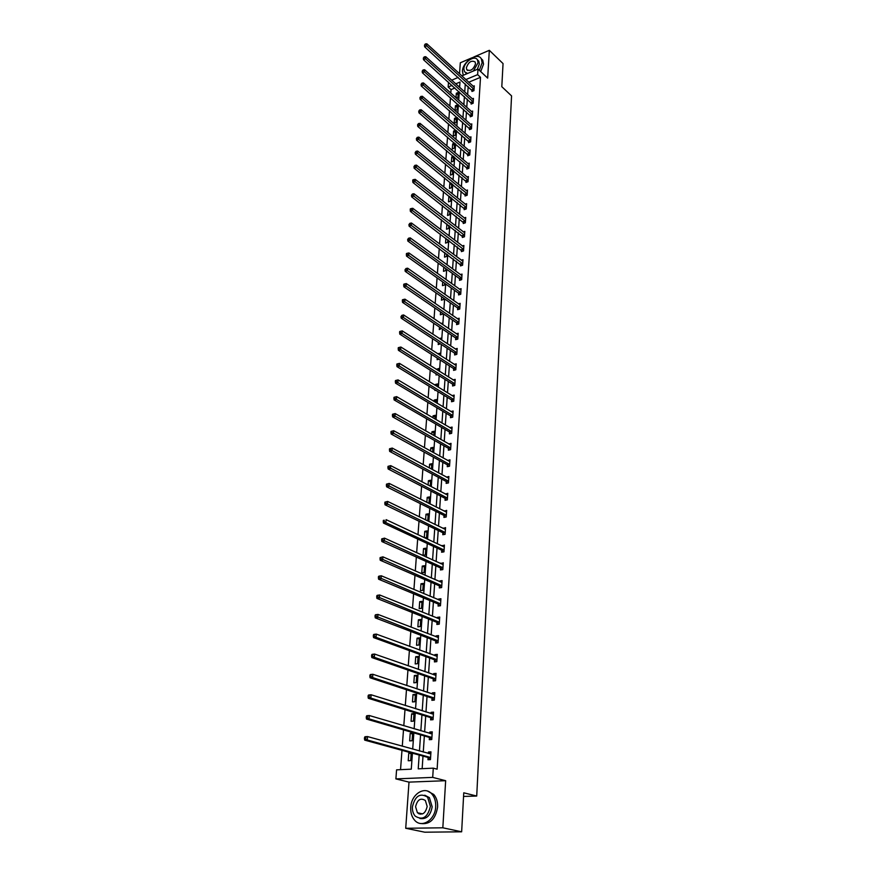 <?xml version="1.0" encoding="UTF-8"?>
<svg xmlns="http://www.w3.org/2000/svg" width="876" height="876" viewBox="0 0 876 876"><rect width="100%" height="100%" fill="white"/><g stroke="black" fill="none" stroke-linecap="round" stroke-linejoin="round"><path stroke-width="1.31" d="M418.432 812.961L418.805 813.804M454.929 87.994L451.052 89.615L448.151 87.009L448.512 82.224M471.715 57.893L460.316 62.787L459.528 73.792M461.816 75.894L478 69.051L487.669 78.117L489.323 50.315L503.043 63.576L501.806 86.691L511.562 95.889L476.719 796.043L463.754 792.802L461.652 831.806L424.783 832.2L405.719 828.28L442.829 827.798L445.654 780.702L432.7 777.384L395.897 778.895L396.576 769.851L411.282 769.172L412.421 753.196M445.654 780.702L409.004 782.126L405.719 828.28M409.004 782.126L395.897 778.895M451.052 89.615L450.801 93.108M450.461 97.685L449.837 106.106M449.487 110.683L448.851 119.246M448.512 123.812L447.866 132.517M447.526 137.083L446.87 145.92M446.53 150.497L445.862 159.476M445.534 164.042L444.855 173.185M444.515 177.74L443.825 187.026M443.486 191.592L442.785 201.031M442.446 205.586L441.734 215.189M441.394 219.734L440.672 229.49M440.332 234.034L439.588 243.955M439.259 248.499L438.504 258.584M438.164 263.118L437.409 273.378M437.069 277.9L436.292 288.335M435.963 292.847L435.175 303.457M434.835 307.969L434.036 318.755M433.697 323.255L432.886 334.227M432.558 338.716L431.726 349.874M431.386 354.353L430.554 365.708M430.215 370.176L429.36 381.717M429.032 386.185L428.156 397.923M427.827 402.369L426.94 414.315M426.612 418.75L425.703 430.893M425.375 435.328L424.455 447.68M424.126 452.104L423.196 464.663M422.867 469.065L421.925 481.855M421.597 486.246L420.633 499.243M420.305 503.623L419.319 516.862M419.002 521.22L417.994 534.678M417.677 539.025L416.658 552.723M416.33 557.059L415.301 570.988M414.983 575.302L413.921 589.493M413.603 593.786L412.53 608.218M412.213 612.499L411.129 627.183M410.811 631.443L409.694 646.389M409.388 650.627L408.26 665.837M407.942 670.063L406.793 685.547M406.475 689.74L405.303 705.508M404.997 709.68L403.803 725.722M403.497 729.872L402.281 746.21M401.975 750.338L400.54 769.665M489.323 50.315L474.025 56.896M461.652 831.806L442.829 827.798M463.557 796.437L476.719 796.043M459.714 86.001L458.608 86.461M410.669 760.631L411.216 752.955L408.774 753.086L408.227 760.751L410.669 760.631M412.081 740.746L412.629 733.168L410.198 733.332L409.661 740.899L412.081 740.746M413.483 721.123L414.019 713.633L411.61 713.82L411.074 721.298L413.483 721.123M414.863 701.731L415.399 694.34L413.001 694.548L412.465 701.928L414.863 701.731M416.231 682.59L416.757 675.287L414.37 675.516L413.844 682.809L416.231 682.59M417.578 663.679L418.093 656.463L415.717 656.726L415.202 663.92L417.578 663.679M418.914 644.999L419.418 637.87L417.064 638.155L416.549 645.262L418.914 644.999M420.228 626.537L420.732 619.507L418.378 619.803L417.874 626.833L420.228 626.537M421.531 608.316L422.024 601.363L419.692 601.681L419.188 608.634L421.531 608.316M422.812 590.304L423.294 583.427L420.973 583.777L420.48 590.643L422.812 590.304M424.083 572.51L424.564 565.721L422.254 566.082L421.761 572.86L424.083 572.51M425.331 554.924L425.813 548.212L423.513 548.606L423.031 555.296L425.331 554.924M424.75 537.864L426.568 537.546L427.039 530.911L424.761 531.327L424.302 537.645M426.886 520.541L427.795 520.377L428.265 513.818L425.988 514.245L425.583 519.906M428.911 503.415L429.47 496.922L427.203 497.371L426.842 502.375M430.236 486.169L430.653 480.223L428.408 480.683L428.09 485.063M431.452 469.087L431.835 463.711L429.59 464.192L429.328 467.948M432.656 452.202L432.996 447.395L430.773 447.888L430.543 451.041M433.839 435.514L434.146 431.255L431.934 431.769L431.748 434.321M435.022 419.024L435.284 415.301L433.072 415.837L432.93 417.808M436.182 402.719L436.412 399.533L434.211 400.08L434.113 401.482M437.332 386.612L437.518 383.94L435.339 384.498L435.273 385.352M435.722 390.258L434.901 390.466L434.956 389.798M438.46 370.69L438.624 368.511L436.423 369.398M437.365 374.643L436.018 374.994L436.106 373.855M439.588 354.944L439.708 353.258L437.792 353.784M438.953 359.193L437.124 359.697L437.233 358.098M438.361 342.516L438.208 344.564L440.376 343.841M440.694 339.373L440.781 338.169L439.445 338.552M439.467 327.12L439.292 329.595L441.471 328.456M441.789 323.978L441.843 323.255L441.055 323.485M440.562 311.889L440.354 314.78L442.49 314.155L442.555 313.247M441.657 296.822L441.416 300.139L443.541 299.493L443.628 298.201M442.73 281.93L442.457 285.653L444.57 284.996L444.69 283.331M443.793 267.202L443.486 271.319L445.599 270.64L445.742 268.614M444.833 252.627L444.515 257.139L446.607 256.449L446.782 254.073M445.873 238.217L445.523 243.112L447.603 242.411L447.8 239.674M446.902 223.971L446.519 229.227L448.6 228.516L448.819 225.439M448.238 210.12L447.516 215.485L449.574 214.762L449.826 211.357M449.585 196.443L448.862 196.706L448.49 201.896L450.549 201.162L450.811 197.429M450.899 182.92L449.837 183.303L449.465 188.439L451.512 187.705L451.797 183.642M452.191 169.528L450.79 170.043L450.417 175.134L452.454 174.379L452.772 169.999M453.45 156.267L451.731 156.924L451.37 161.951L453.396 161.184L453.735 156.508M454.326 148.132L454.677 143.16L452.673 143.927L452.312 148.909L454.326 148.132M455.246 135.211L455.597 130.283L453.593 131.071L453.242 135.999L455.246 135.211M456.155 122.432L456.505 117.548L454.513 118.348L454.162 123.22L456.155 122.432M457.064 109.763L457.403 104.934L455.421 105.744L455.071 110.573L457.064 109.763M456.221 97.948L457.951 97.236L458.301 92.451L456.319 93.261L456.002 97.751M419.177 755.035L418.224 768.854L433.291 768.153L437.124 769.172L480.508 77.318L468.726 82.234M468.178 86.549L467.631 94.619M467.324 99.163L466.766 107.365M466.459 111.898L465.901 120.242M465.594 124.775L465.025 133.251M464.718 137.784L464.138 146.401M463.831 150.924L463.24 159.684M462.933 164.206L462.331 173.109M462.024 177.62L461.422 186.665M461.115 191.187L460.491 200.385M460.185 204.885L459.561 214.237M459.254 218.737L458.619 228.242M458.312 232.742L457.655 242.4M457.36 246.89L456.692 256.712M456.385 261.19L455.717 271.177M455.41 275.655L454.732 285.806M454.425 290.274L453.735 300.588M453.429 305.056L452.728 315.535M452.421 319.992L451.709 330.657M451.403 335.103L450.669 345.943M450.373 350.389L449.629 361.405M449.333 365.84L448.578 377.041M448.282 381.465L447.505 392.864M447.209 397.266L446.431 408.862M446.136 413.253L445.337 425.046M445.041 429.426L444.231 441.416M443.935 445.785L443.114 457.973M442.818 462.331L441.986 474.726M441.69 479.073L440.836 491.688M440.551 496.024L439.686 508.846M439.391 513.161L438.515 526.202M438.219 530.506L437.321 543.777M437.036 548.058L436.128 561.56M435.843 565.83L434.912 579.562M434.627 583.821L433.686 597.782M433.401 602.02L432.437 616.233M432.153 620.449L431.178 634.914M430.893 639.108L429.908 653.825M429.623 657.996L428.616 672.965M428.331 677.126L427.302 692.358M427.028 696.486L425.977 712.002M425.703 716.097L424.641 731.887M424.356 735.971L423.272 752.035M422.998 756.087L422.155 768.668M428.101 757.652L427.959 759.744L430.455 759.623L430.959 751.86L428.474 752.002L428.375 753.448M429.415 737.614L429.284 739.683L431.769 739.53L432.262 731.865L429.787 732.029L429.7 733.387M430.718 717.827L430.587 719.875L433.051 719.689L433.543 712.122L431.08 712.319L431.003 713.579M432.01 698.292L431.868 700.307L434.332 700.099L434.814 692.631L432.361 692.85L432.284 694.011M433.281 678.999L433.149 680.991L435.591 680.762L436.062 673.381L433.631 673.622L433.554 674.706M434.529 659.946L434.397 661.906L436.828 661.654L437.299 654.372L434.879 654.635L434.814 655.631M435.766 641.122L435.635 643.072L438.055 642.787L438.526 635.593L436.117 635.877L436.051 636.786M436.993 622.54L436.861 624.457L439.27 624.15L439.73 617.043L437.332 617.361L437.277 618.182M438.197 604.177L438.077 606.072L440.464 605.743L440.924 598.724L438.537 599.064L438.482 599.808M439.391 586.033L439.27 587.905L441.646 587.566L442.095 580.624L439.73 580.985L439.686 581.653M440.573 568.119L440.453 569.969L442.818 569.597L443.256 562.742L440.858 563.717M441.734 550.413L441.613 552.241L443.968 551.847L444.406 545.08L442.03 545.989M442.895 532.915L442.774 534.721L445.107 534.316L445.545 527.626L443.179 528.48M444.022 515.625L443.913 517.409L446.234 516.982L446.661 510.369L444.318 511.179M445.15 498.543L445.041 500.305L447.351 499.857L447.778 493.319L445.446 494.075M446.267 481.658L446.147 483.399L448.446 482.928L448.873 476.478L446.552 477.179M447.362 464.97L447.253 466.689L449.541 466.207L449.957 459.823L447.658 460.48M448.446 448.468L448.337 450.176L450.614 449.673L451.02 443.365L448.742 443.968M449.519 432.164L449.41 433.85L451.677 433.324L452.082 427.094L449.815 427.652M450.582 416.045L450.472 417.71L452.728 417.173L453.122 411.008L450.91 411.534M451.633 400.102L451.523 401.745L453.768 401.197L454.162 395.098L452.027 395.634M452.662 384.345L452.563 385.977L454.786 385.407L455.181 379.374L453.122 379.91M453.691 368.763L453.582 370.373L455.805 369.792L456.199 363.825L454.206 364.361M454.71 353.356L454.6 354.944L456.812 354.353L457.195 348.451L455.279 348.976M455.706 338.125L455.608 339.691L457.798 339.078L458.181 333.252L456.33 333.778M456.703 323.058L456.593 324.613L458.783 323.978L459.155 318.218L457.371 318.733M457.677 308.155L457.579 309.688L459.758 309.042L460.13 303.348L458.389 303.863M458.652 293.416L458.553 294.938L460.721 294.281L461.083 288.642L459.407 289.157M459.615 278.831L459.517 280.342L461.663 279.663L462.024 274.089L460.404 274.604M460.557 264.41L460.458 265.899L462.605 265.22L462.966 259.701L461.389 260.205M461.499 250.142L461.4 251.62L463.535 250.919L463.886 245.466L462.364 245.97M462.429 236.027L462.331 237.484L464.455 236.772L464.806 231.374L463.316 231.877M463.349 222.066L463.251 223.511L465.364 222.789L465.714 217.445L464.269 217.938M464.258 208.247L464.16 209.671L466.262 208.937L466.612 203.659L465.2 204.152M465.156 194.581L465.057 195.994L467.16 195.239L467.499 190.015L466.131 190.508M466.043 181.047L465.955 182.449L468.036 181.693L468.375 176.514L467.039 177.007M466.93 167.666L466.831 169.046L468.912 168.28L469.24 163.155L467.948 163.637M467.795 154.417L467.707 155.786L469.777 154.997L470.105 149.938L468.835 150.409M468.66 141.299L468.572 142.657L470.631 141.868L470.949 136.853L469.722 137.324M469.514 128.323L469.426 129.659L471.474 128.86L471.792 123.899L470.598 124.37M470.357 115.479L470.27 116.804L472.306 115.993L472.624 111.077L471.452 111.548M471.2 102.766L471.113 104.08L473.139 103.258L473.456 98.397L472.306 98.857M472.022 90.173L471.945 91.476L473.96 90.644L474.266 85.826L473.149 86.297M478 69.051L477.639 74.646L465.846 79.585M480.508 77.318L477.639 74.646M433.291 768.153L432.7 777.384M451.666 80.176L458.181 77.427M459.615 87.37L459.999 82.048L455.717 83.844M452.027 85.388L448.151 87.009M412.705 749.1L413.855 732.894M414.151 728.788L415.279 712.867M415.563 708.728L416.68 693.091M416.976 688.93L418.06 673.567M418.356 669.384L419.429 654.284M419.724 650.08L420.776 635.242M421.082 631.016L422.112 616.441M422.407 612.193L423.426 597.87M423.732 593.61L424.729 579.529M425.035 575.247L426.01 561.407M426.316 557.114L427.28 543.514M427.587 539.189L428.539 525.83M428.846 521.494L429.777 508.354M430.083 504.007L430.992 491.097M431.31 486.727L432.207 474.036M432.514 469.656L433.401 457.173M433.708 452.782L434.584 440.519M434.89 436.117L435.744 424.05M436.062 419.637L436.905 407.767M437.223 403.343L438.044 391.681M438.361 387.247L439.172 375.771M439.489 371.325L440.289 360.047M440.606 355.59L441.384 344.498M441.701 340.041L442.479 329.135M442.796 324.657L443.552 313.926M443.869 309.447L444.625 298.902M444.942 294.413L445.676 284.032M445.993 279.532L446.716 269.326M447.034 264.826L447.745 254.785M448.074 250.273L448.764 240.407M449.092 235.885L449.782 226.183M450.1 221.661L450.779 212.101M451.096 207.579L451.764 198.184M452.082 193.651L452.739 184.409M453.056 179.865L453.702 170.776M454.031 166.232L454.666 157.286M454.983 152.742L455.608 143.938M455.925 139.393L456.538 130.732M456.867 126.188L457.469 117.669M457.798 113.113L458.389 104.737M458.706 100.171L459.298 91.925M465.287 83.91L464.729 91.991M464.411 96.546L463.853 104.759M463.535 109.303L462.966 117.658M462.648 122.202L462.068 130.699M461.761 135.232L461.17 143.861M460.853 148.394L460.25 157.165M459.944 161.699L459.331 170.623M459.013 175.145L458.389 184.212M458.082 188.734L457.447 197.943M457.141 202.465L456.495 211.828M456.188 216.339L455.531 225.855M455.224 230.366L454.556 240.046M454.25 244.546L453.571 254.379M453.264 258.88L452.574 268.877M452.268 273.367L451.567 283.539M451.26 288.018L450.549 298.355M450.242 302.822L449.519 313.334M449.213 317.802L448.479 328.489M448.173 332.946L447.428 343.808M447.121 348.254L446.366 359.302M446.059 363.748L445.293 374.983M444.986 379.407L444.198 390.827M443.891 395.251L443.092 406.869M442.796 411.271L441.986 423.086M441.679 427.477L440.858 439.5M440.551 443.88L439.719 456.1M439.413 460.469L438.558 472.898M438.263 477.256L437.398 489.892M437.091 494.239L436.215 507.095M435.909 511.42L435.011 524.505M434.715 528.819L433.806 542.124M433.51 546.416L432.58 559.95M432.284 564.232L431.342 578.007M431.047 582.266L430.083 596.271M429.787 600.52L428.813 614.777M428.517 619.003L427.521 633.501M427.236 637.706L426.218 652.467M425.933 656.65L424.904 671.673M424.619 675.834L423.568 691.12M423.283 695.259L422.21 710.819M421.936 714.936L420.841 730.759M420.568 734.855L419.451 750.973M430.915 752.681L428.474 752.002M411.162 753.743L408.774 753.086M412.563 734.022L410.198 733.332M432.207 732.752L429.787 732.029M413.954 714.542L411.61 713.82M433.489 713.075L431.08 712.319M415.323 695.314L413.001 694.548M434.748 693.639L432.361 692.85M416.68 676.316L414.37 675.516M435.996 674.454L433.631 673.622M418.016 657.548L415.717 656.726M437.233 655.5L434.879 654.635M419.341 639.009L417.064 638.155M438.449 636.786L436.117 635.877M420.644 620.701L418.378 619.803M439.653 618.292L437.332 617.361M421.936 602.611L419.692 601.681M440.836 600.027L438.537 599.064M423.207 584.73L420.973 583.777M442.008 581.982L439.73 580.985M424.466 567.068L422.254 566.082M443.168 564.155L440.902 563.126M425.714 549.613L423.513 548.606M444.318 546.536L442.062 545.474M426.94 532.367L424.761 531.327M445.446 529.126L443.212 528.042M428.156 515.318L425.988 514.245M446.563 511.923L444.34 510.807M429.36 498.466L427.203 497.371M447.669 494.929L445.468 493.779M430.543 481.811L428.408 480.683M448.764 478.121L446.574 476.949M431.715 465.342L429.59 464.192M449.837 461.51L447.669 460.316M432.875 449.06L430.773 447.888M450.855 445.063L448.753 443.869M434.025 432.963L431.934 431.769M451.797 428.769L449.815 427.619M435.164 417.053L433.072 415.837M436.281 401.317L434.211 400.08M437.387 385.758L435.339 384.498M438.482 370.373L436.445 369.092M449.793 211.729L447.888 210.24M450.757 198.206L448.862 196.706M451.709 184.825L449.837 183.303M452.651 171.576L450.79 170.043M453.593 158.468L451.731 156.924M454.513 145.493L452.673 143.927M455.432 132.648L453.593 131.071M456.341 119.935L454.513 118.348M457.239 107.343L455.421 105.744M458.126 94.882L456.319 93.261M429.317 753.71L430.872 753.218M364.558 737.406L364.438 738.764L365.456 738.698L365.577 737.34L364.558 737.406L364.985 736.738L367.537 736.574L430.828 753.951M365.577 737.34L367.537 736.574L367.241 739.979L364.701 740.132L427.718 757.379L430.083 759.645M430.598 757.521L367.241 739.979L365.456 738.698M364.438 738.764L364.701 740.132M410.735 807.3C410.461 812.632 411.775 816.958 414.687 820.275C421.685 828.619 435.306 819.914 435.7 806.687C435.93 801.485 434.649 797.259 431.857 794.017C424.805 785.487 411.238 794.138 410.735 807.3M420.94 823.517C429.963 824.634 435.525 819.169 437.606 807.125C437.836 801.934 436.544 797.707 433.751 794.466L427.663 791.137M424.783 795.211L429.382 797.62L432.164 806.774C430.587 815.589 426.513 819.498 419.933 818.502M412.421 806.818C412.213 810.65 413.165 813.76 415.246 816.147C422.67 820.67 427.718 817.407 430.401 806.369L427.619 797.204C420.195 792.594 415.125 795.802 412.421 806.818M427.17 806.446L425.375 800.522C420.6 797.565 417.326 799.635 415.585 806.741L417.403 812.731C422.188 815.655 425.44 813.563 427.17 806.446M419.407 813.169L420.097 814.22M479.292 70.266L482.128 62.809L481.329 58.856C477.748 51.662 462.627 61.627 462.429 71.186L463.262 75.281M480.694 71.591L483.541 64.145L482.731 60.192L481.132 58.55M477.442 59.853L478.767 61.134L479.347 63.992L477.31 69.346M466.569 73.88L465.791 73.015M473.412 70.989L478.055 62.765L477.475 59.907C474.912 54.739 463.995 61.922 463.853 68.81L464.444 71.733L467.598 73.453M475.515 63.849L475.142 61.999C471.43 60.028 468.507 61.944 466.36 67.748L466.744 69.62C470.445 71.591 473.368 69.664 475.515 63.849M430.74 733.694L432.175 733.267M366.376 716.349L366.267 717.685L367.274 717.608L367.394 716.272L366.376 716.349L366.803 715.725L369.333 715.528L432.131 733.935M367.394 716.272L369.333 715.528L369.048 718.878L366.518 719.076L429.032 737.329L431.331 739.552M431.901 737.461L369.048 718.878L367.274 717.608M366.267 717.685L366.518 719.076M432.153 713.94L433.456 713.579M368.172 695.577L368.062 696.902L369.07 696.803L369.179 695.489L368.172 695.577L368.599 694.997L371.117 694.767L433.412 714.159M369.179 695.489L371.117 694.767L370.833 698.073L368.314 698.292L430.335 717.543L432.558 719.722M433.193 717.641L370.833 698.073L369.07 696.803M368.062 696.902L368.314 698.292M433.543 694.427L434.715 694.131M369.946 675.078L369.836 676.382L370.844 676.283L370.362 674.531L372.869 674.279L434.682 694.646M370.953 674.969L372.869 674.279L372.585 677.542L370.088 677.794L431.627 697.997L433.784 700.143M434.463 698.084L372.585 677.542L370.844 676.283M369.836 676.382L370.088 677.794M434.912 675.177L435.963 674.925M371.698 654.843L371.588 656.135L372.585 656.025L372.114 654.339L374.6 654.054L435.941 675.374M372.694 654.733L374.6 654.054L374.326 657.285L371.829 657.558L432.897 678.703L434.989 680.816M435.711 678.769L374.326 657.285L372.585 656.025M371.588 656.135L371.829 657.558M436.27 656.157L437.201 655.949M373.428 634.881L373.318 636.151L374.315 636.031L373.833 634.41L376.308 634.104L437.179 656.332M374.424 634.761L376.308 634.104L376.034 637.29L373.559 637.586L434.157 659.65L436.182 661.719M436.96 659.683L376.034 637.29L374.315 636.031M373.318 636.151L373.559 637.586M437.606 637.389L438.416 637.224M375.136 615.182L375.027 616.441L376.012 616.299L375.53 614.744L377.994 614.415L438.394 637.531M376.122 615.051L377.994 614.415L377.72 617.547L375.267 617.876L435.394 640.827L437.365 642.864M438.186 640.849L376.012 616.299M375.027 616.441L375.267 617.876M438.92 618.85L439.621 618.719M376.822 595.735L376.713 596.972L377.687 596.83L377.206 595.33L379.658 594.968L439.61 618.96M377.797 595.592L379.658 594.968L379.396 598.067L376.943 598.428L436.62 622.234L438.537 624.249M439.391 622.234L377.687 596.83M376.713 596.972L376.943 598.428M440.234 600.542L440.814 600.432M378.476 576.539L378.377 577.755L379.352 577.602L378.87 576.167L381.301 575.784L440.792 600.618M379.45 576.386L381.301 575.784L381.038 578.839L378.607 579.222L437.836 603.871L439.697 605.853M440.584 603.849L379.352 577.602M378.377 577.755L378.607 579.222M380.118 557.585L380.02 558.789L380.983 558.625L381.093 557.421L380.118 557.585L382.921 556.84L441.975 582.496M381.093 557.421L382.921 556.84L382.659 559.863L380.239 560.268L439.029 585.726L440.847 587.676M441.767 585.694L380.983 558.625M380.02 558.789L380.239 560.268M381.739 538.871L381.64 540.065L382.604 539.89L382.702 538.696L381.739 538.871L384.52 538.138L443.136 564.593M382.702 538.696L384.52 538.138L384.268 541.116L381.859 541.543L440.212 567.801L441.975 569.728M442.938 567.747L382.604 539.89M381.64 540.065L381.859 541.543M444.143 546.931L386.108 519.665L385.856 522.611L383.458 523.06L441.384 550.095L443.103 551.99M444.088 550.019L385.856 522.611L384.192 521.384L384.301 520.213L383.338 520.388L383.239 521.57L384.192 521.384M383.338 520.388L384.301 520.213M383.239 521.57L383.458 523.06M384.914 502.145L384.816 503.306L385.769 503.12L385.867 501.959L384.914 502.145L387.663 501.433L445.424 529.422M385.867 501.959L387.663 501.433L387.422 504.346L385.035 504.806L442.533 532.597L444.209 534.47M445.227 532.509L385.769 503.12M384.816 503.306L385.035 504.806M386.48 484.132L386.382 485.282L387.323 485.085L387.422 483.935L386.48 484.132L389.207 483.421L446.552 512.153M387.422 483.935L389.207 483.421L388.966 486.3L386.59 486.782L443.672 515.296L445.315 517.158M446.355 515.197L387.323 485.085M386.382 485.282L386.59 486.782M388.013 466.339L387.915 467.466L388.867 467.269L388.955 466.131L388.013 466.339L390.729 465.638L447.658 495.082M388.955 466.131L390.729 465.638L390.488 468.474L388.134 468.988L444.8 498.214L446.399 500.043M447.461 498.094L388.867 467.269M387.915 467.466L388.134 468.988M389.535 448.764L389.437 449.881L390.378 449.662L390.477 448.545L389.535 448.764L392.24 448.074L448.753 478.219M390.477 448.545L392.24 448.074L391.999 450.877L389.656 451.403L445.917 481.329L447.472 483.125M448.567 481.187L390.378 449.662M389.437 449.881L389.656 451.403M391.046 431.397L390.948 432.503L391.879 432.284L391.977 431.178L391.046 431.397L393.718 430.718L449.837 461.542M391.977 431.178L393.718 430.718L393.488 433.489L391.156 434.036L447.012 464.63L448.545 466.415M449.651 464.477L391.879 432.284M390.948 432.503L391.156 434.036M392.525 414.249L392.426 415.344L393.357 415.115L393.455 414.019L392.525 414.249L395.185 413.582L450.91 445.063M393.455 414.019L395.185 413.582L394.956 416.308L392.634 416.877L448.107 448.129L449.596 449.892M450.724 447.964L393.357 415.115M392.426 415.344L392.634 416.877M451.786 431.638L396.412 399.346L396.642 396.642L451.972 428.769M450.636 433.565L449.18 431.824L394.101 399.927L396.412 399.346L394.824 398.153L394.912 397.069L393.992 397.31L393.893 398.383L394.824 398.153M393.893 398.383L394.101 399.927M396.642 396.642L394.912 397.069M452.837 415.498L397.846 382.582L398.076 379.91L453.023 412.662M451.666 417.425L450.242 415.695L395.547 383.184L397.846 382.582L396.27 381.389L396.357 380.326L395.437 380.567L395.35 381.629L396.27 381.389M395.35 381.629L395.547 383.184M398.076 379.91L396.357 380.326M453.867 399.544L399.259 366.015L399.489 363.376L454.053 396.74M452.695 401.46L451.293 399.763L396.981 366.639L399.259 366.015L397.693 364.832L397.781 363.781L396.872 364.033L396.784 365.084L397.693 364.832M396.784 365.084L396.981 366.639M399.489 363.376L397.781 363.781M454.896 383.776L400.66 349.644L400.89 347.038L455.082 380.994M453.702 385.681L452.334 383.995L398.394 350.29L400.66 349.644L399.106 348.473L399.193 347.433L398.284 347.684L398.197 348.725L399.106 348.473M398.197 348.725L398.394 350.29M400.89 347.038L399.193 347.433M455.914 368.183L402.051 333.471L402.27 330.898L456.089 365.434M454.699 370.077L453.363 368.413L399.785 334.139L402.051 333.471L400.496 332.3L400.584 331.27L399.686 331.533L399.598 332.562L400.496 332.3M399.598 332.562L399.785 334.139M402.27 330.898L400.584 331.27M456.911 352.754L403.42 317.495L403.628 314.944L457.086 350.039M455.684 354.649L454.381 353.006L401.164 318.163L403.42 317.495L401.876 316.324L401.964 315.305L400.978 316.586L401.876 316.324M400.978 316.586L401.164 318.163M403.628 314.944L401.964 315.305M457.907 337.501L404.767 301.694L404.986 299.176L458.082 334.818M456.67 339.395L455.378 337.764L402.533 302.384L404.767 301.694L403.234 300.523L403.321 299.526L402.434 299.8L402.347 300.807L403.234 300.523M402.347 300.807L402.533 302.384M404.986 299.176L403.321 299.526M458.882 322.423L406.103 286.08L406.322 283.594L459.057 319.773M457.633 324.306L456.374 322.696L403.88 286.791L406.103 286.08L404.581 284.919L404.668 283.923L403.781 284.207L403.694 285.204L404.581 284.919M403.694 285.204L403.88 286.791M406.322 283.594L404.668 283.923M459.856 307.509L407.428 270.64L407.636 268.187L460.031 304.881M458.597 309.392L457.36 307.794L405.216 271.363L407.428 270.64L405.916 269.49L406.004 268.505L405.03 269.775L405.916 269.49M405.03 269.775L405.216 271.363M407.636 268.187L406.004 268.505M460.82 292.748L408.731 255.387L408.939 252.956L460.984 290.153M459.55 294.632L458.334 293.055L406.53 256.12L408.731 255.387L407.23 254.237L407.318 253.263L406.431 253.558L406.355 254.533L407.23 254.237M406.355 254.533L406.53 256.12M408.939 252.956L407.318 253.263M461.761 278.163L410.023 240.309L410.231 237.9L461.926 275.59M460.48 280.035L459.298 278.469L407.833 241.053L410.023 240.309L408.534 239.159L408.61 238.195L407.658 239.455L408.534 239.159M407.658 239.455L407.833 241.053M410.231 237.9L408.61 238.195M462.703 263.72L411.304 225.395L411.501 223.019L462.867 261.19M461.411 265.592L409.114 226.161L411.304 225.395L409.815 224.245L409.902 223.303L408.939 224.552L409.815 224.245M408.939 224.552L409.114 226.161M411.501 223.019L409.902 223.303M463.634 249.441L412.563 210.645L412.76 208.302L463.798 246.933M462.331 251.313L410.395 211.423L412.563 210.645L411.085 209.506L411.173 208.565L410.296 208.882L410.22 209.824L411.085 209.506M410.22 209.824L410.395 211.423M412.76 208.302L411.173 208.565M464.554 235.316L413.811 196.071L414.009 193.749L464.707 232.83M463.24 237.177L411.654 196.859L413.811 196.071L412.344 194.932L412.421 194.001L411.479 195.249L412.344 194.932M411.479 195.249L411.654 196.859M414.009 193.749L412.421 194.001M465.463 221.343L415.049 181.65L415.246 179.361L465.616 218.88M464.149 223.205L412.892 182.46L415.049 181.65L413.582 180.522L413.669 179.602L412.804 179.93L412.727 180.839L413.582 180.522M412.727 180.839L412.892 182.46M415.246 179.361L413.669 179.602M466.36 207.513L416.264 167.393L416.461 165.126L466.514 205.083M465.036 209.375L414.129 168.214L416.264 167.393L414.819 166.265L414.895 165.356L413.965 166.593L414.819 166.265M413.965 166.593L414.129 168.214M416.461 165.126L414.895 165.356M467.247 193.826L417.469 153.3L417.666 151.055L467.401 191.428M465.923 195.687L415.344 154.132L417.469 153.3L416.034 152.172L416.111 151.274L415.18 152.501L416.034 152.172M415.18 152.501L415.344 154.132M417.666 151.055L416.111 151.274M468.123 180.292L418.662 139.35L418.859 137.127L468.288 177.905M466.798 182.142L416.549 140.193L418.662 139.35L417.228 138.233L417.305 137.346L416.385 138.572L417.228 138.233M416.385 138.572L416.549 140.193M418.859 137.127L417.305 137.346M468.999 166.889L419.845 125.564L420.042 123.363L469.153 164.535M467.664 168.739L417.743 126.418L419.845 125.564L418.421 124.447L418.498 123.56L417.578 124.786L418.421 124.447M417.578 124.786L417.743 126.418M420.042 123.363L418.498 123.56M469.865 153.629L421.017 111.92L421.203 109.741L470.018 151.296M468.518 155.479L418.914 112.785L421.017 111.92L419.593 110.803L419.67 109.938L418.761 111.153L419.593 110.803M418.761 111.153L418.914 112.785M421.203 109.741L419.67 109.938M470.719 140.51L422.177 98.419L422.352 96.272L470.861 138.2M469.372 142.35L420.086 99.295L422.177 98.419L420.83 96.448L419.922 97.663L420.765 97.313M419.922 97.663L420.086 99.295M422.352 96.272L420.83 96.448M471.562 127.524L423.316 85.071L423.502 82.946L471.704 125.235M470.204 129.363L421.236 85.957L423.316 85.071L421.991 83.111L421.082 84.315L421.914 83.965M421.082 84.315L421.236 85.957M423.502 82.946L421.991 83.111M472.394 114.668L424.444 71.854L424.63 69.752L472.536 112.402M471.036 116.497L422.374 72.752L424.444 71.854L423.119 69.916L422.221 71.12L423.053 70.759M422.221 71.12L422.374 72.752M424.63 69.752L423.119 69.916M473.226 101.944L425.561 58.791L425.747 56.71L473.368 99.7M471.857 103.773L423.502 59.699L425.561 58.791L424.247 56.863L423.349 58.057L424.181 57.696M423.349 58.057L423.502 59.699M425.747 56.71L424.247 56.863M474.036 89.341L426.678 45.859L426.853 43.8L474.19 87.129M472.679 91.17L424.619 46.778L426.678 45.859L425.364 43.942L424.477 45.136L425.287 44.764M424.477 45.136L424.619 46.778M426.853 43.8L425.364 43.942M430.488 757.422L427.992 757.543M430.215 757.247L427.718 757.379M431.791 737.351L429.317 737.504M431.518 737.176L429.032 737.329M433.083 717.543L430.62 717.718M432.81 717.356L430.335 717.543M434.354 697.975L431.901 698.183M434.08 697.789L431.627 697.997M435.613 678.659L433.171 678.889M435.339 678.473L432.897 678.703M436.85 659.573L434.43 659.836M436.587 659.387L434.157 659.65M438.077 640.728L435.668 641.013M437.814 640.542L435.394 640.827M439.292 622.124L436.894 622.42M439.029 621.927L436.62 622.234M440.486 603.739L438.099 604.068M440.223 603.542L437.836 603.871M441.668 585.573L439.292 585.924M441.405 585.376L439.029 585.726M442.84 567.637L440.475 567.998M442.577 567.429L440.212 567.801M443.99 549.909L441.635 550.292M443.727 549.701L441.384 550.095M445.128 532.389L442.796 532.794M444.877 532.181L442.533 532.597M446.256 515.077L443.935 515.515M446.004 514.869L443.672 515.296M447.362 497.973L445.052 498.422M447.11 497.765L444.8 498.214M448.468 481.066L446.169 481.537M448.216 480.858L445.917 481.329M449.552 464.357L447.264 464.849M449.3 464.149L447.012 464.63M450.625 447.844L448.348 448.348M450.384 447.625L448.107 448.129M451.688 431.518L449.421 432.043M451.447 431.299L449.18 431.824M452.739 415.388L450.483 415.925M452.498 415.158L450.242 415.695M453.779 399.434L451.534 399.982M453.538 399.204L451.293 399.763M454.808 383.655L452.574 384.225M454.567 383.425L452.334 383.995M455.816 368.062L453.604 368.643M455.586 367.832L453.363 368.413M456.823 352.634L454.611 353.236M456.582 352.404L454.381 353.006M457.82 337.38L455.619 338.005M457.579 337.15L455.378 337.764M458.794 322.302L456.615 322.937M458.564 322.072L456.374 322.696M459.769 307.388L457.59 308.034M459.539 307.147L457.36 307.794M460.721 292.628L458.564 293.285M460.491 292.398L458.334 293.055M461.674 278.042L459.528 278.71M461.444 277.801L459.298 278.469M462.616 263.599L460.469 264.289M462.386 263.358L460.239 264.048M463.546 249.321L461.411 250.021M463.316 249.08L461.181 249.78M464.466 235.195L462.342 235.907M464.236 234.954L462.112 235.666M465.375 221.223L463.262 221.946M465.145 220.971L463.032 221.705M466.273 207.393L464.17 208.127M466.054 207.141L463.951 207.886M467.16 193.706L465.068 194.45M466.941 193.465L464.849 194.209M468.047 180.171L465.966 180.927M467.828 179.919L465.736 180.675M468.912 166.769L466.842 167.535M468.693 166.517L466.623 167.294M469.777 153.508L467.718 154.286M469.558 153.256L467.499 154.045M470.631 140.39L468.583 141.178M470.412 140.138L468.364 140.926M471.474 127.403L469.437 128.203M471.266 127.151L469.218 127.951M472.317 114.548L470.281 115.358M472.098 114.285L470.062 115.106M473.139 101.813L471.113 102.634M472.93 101.561L470.905 102.382M473.96 89.221L471.945 90.053M473.752 88.969L471.737 89.801M422.604 813.881L417.403 812.731M429.382 797.62L427.619 797.204M431.857 794.017L433.751 794.466M467.653 70.474L466.744 69.62M478.767 61.134L477.475 59.907M481.329 58.856L482.731 60.192"/></g></svg>
